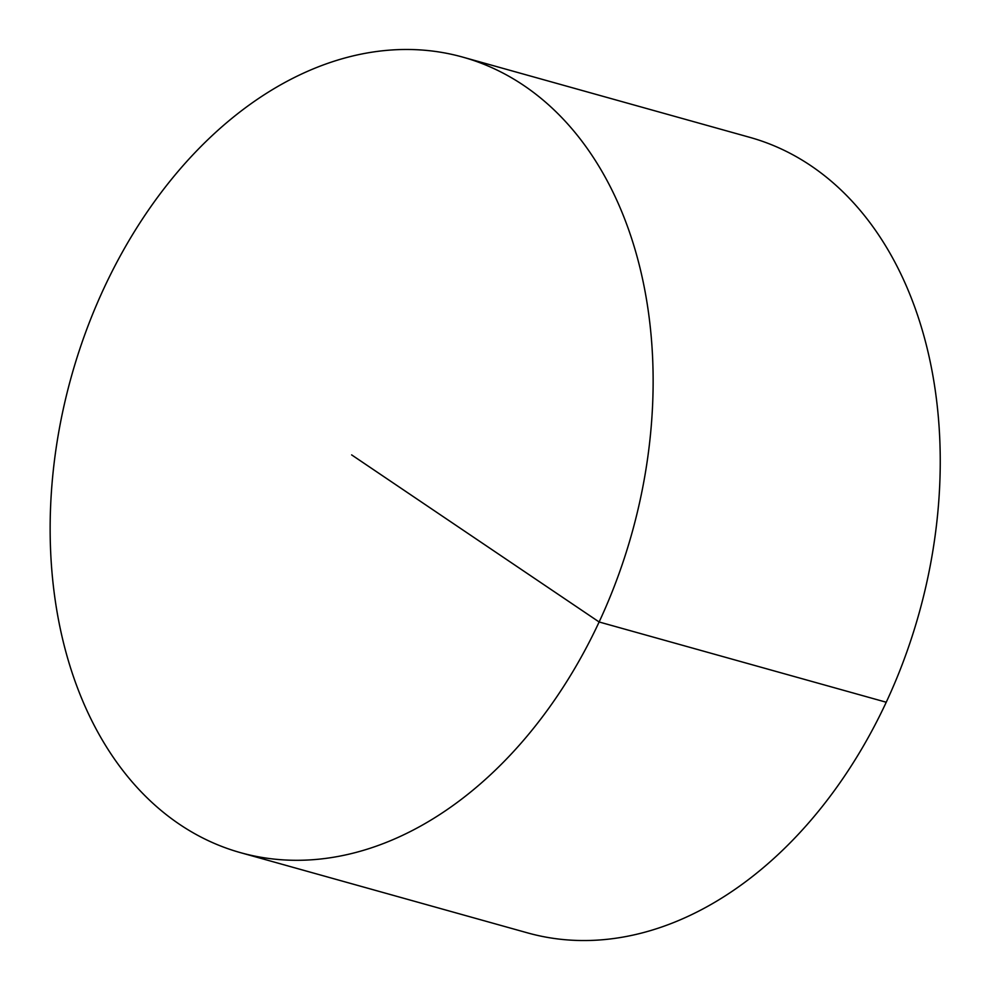 <?xml version="1.0" encoding="UTF-8"?>
<svg xmlns="http://www.w3.org/2000/svg" width="990" height="990" viewBox="0 0 990 990"><rect width="100%" height="100%" fill="white"/><g stroke="black" fill="none" stroke-linecap="round" stroke-linejoin="round"><path stroke-width="1.49" d="M462.813 57.135L749.925 137.387A412.991 291.01 105.6 0 1 810.983 165.788A412.991 291.01 105.6 0 1 904.39 658.672A412.991 291.01 105.6 0 1 527.583 932.889L240.471 852.65A412.991 291.01 105.6 0 1 71.367 376.559A412.991 291.01 105.6 0 1 462.813 57.135A412.991 291.01 105.6 0 1 523.871 85.536A412.991 291.01 105.6 0 1 617.277 578.42A412.991 291.01 105.6 0 1 240.471 852.65M886.223 702.232L599.123 621.98L351.636 454.893"/></g></svg>
